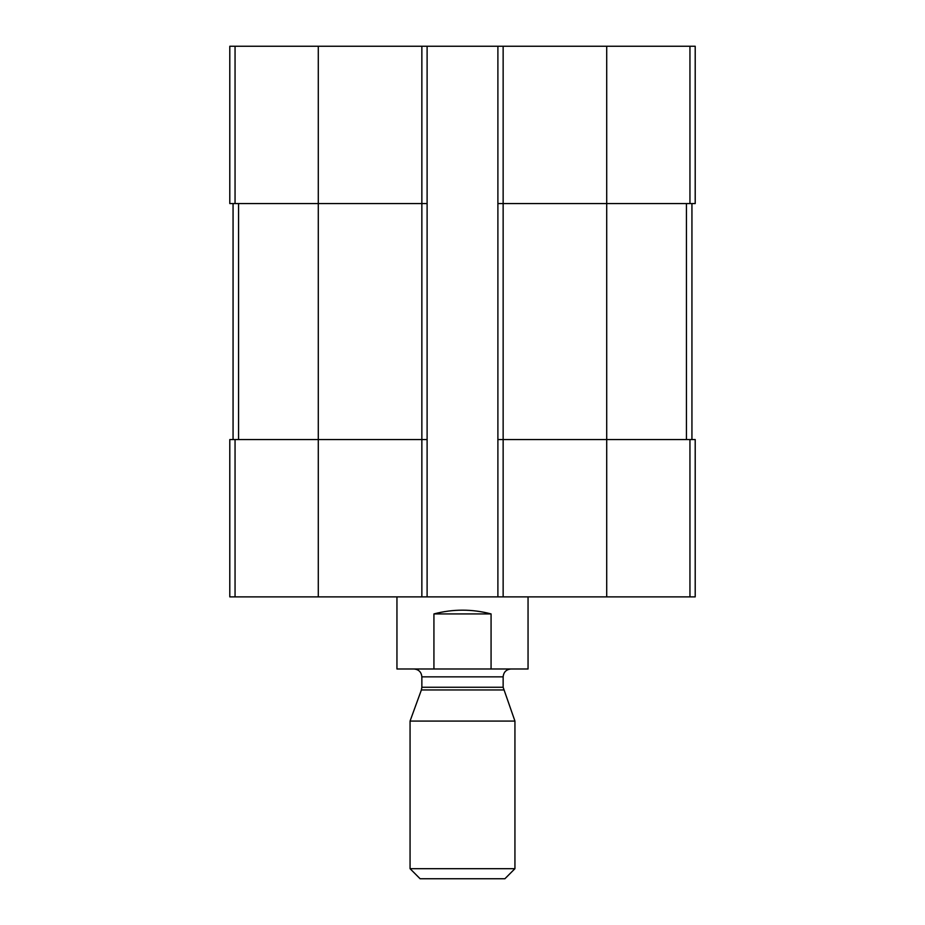 <?xml version="1.0" encoding="UTF-8"?>
<svg xmlns="http://www.w3.org/2000/svg" width="925" height="925" viewBox="0 0 925 925"><rect width="100%" height="100%" fill="white"/><g stroke="black" fill="none" stroke-linecap="round" stroke-linejoin="round"><path stroke-width="1.39" d="M503.142 46.25L503.142 203.569L497.893 203.569L497.893 46.25L695.207 46.25L695.207 203.569L606.707 203.569L606.707 596.879L229.793 596.879L229.793 439.56L235.054 439.56L235.054 596.879M689.946 439.56L689.946 596.879L695.207 596.879L695.207 439.56L503.142 439.56L503.142 203.569L606.707 203.569L606.707 46.25M497.893 46.25L427.107 46.25L427.107 203.569L421.858 203.569L421.858 596.879M427.107 46.25L229.793 46.25L229.793 203.569L421.858 203.569L421.858 46.25M689.946 596.879L606.707 596.879M503.142 596.879L503.142 439.56L497.893 439.56L497.893 596.879M497.893 203.569L497.893 439.56M427.107 203.569L427.107 596.879M427.107 439.56L235.054 439.56M233.065 203.569L233.065 439.56M691.935 203.569L691.935 439.56M396.952 596.879L396.952 668.983L528.048 668.983L528.048 596.879M433.929 668.983L433.929 613.923L491.071 613.923C472.028 608.916 452.972 608.916 433.929 613.923M491.071 668.983L491.071 613.923M410.064 868.691L420.112 878.75L504.888 878.75L514.936 868.691L514.936 721.072L410.064 721.072L410.064 868.691L514.936 868.691M503.616 689.957L421.384 689.957L421.858 687.263L503.142 687.263L514.936 721.072M503.142 687.263L503.142 676.857C503.605 672.07 506.229 669.457 511.005 668.983M689.946 46.25L689.946 203.569M318.292 46.25L318.292 596.879M235.054 46.25L235.054 203.569M238.558 203.569L238.558 439.56M686.442 203.569L686.442 439.56M421.858 687.263L421.858 676.857L503.142 676.857M421.384 689.957L410.064 721.072M421.858 676.857C421.395 672.07 418.771 669.457 413.995 668.983"/></g></svg>
